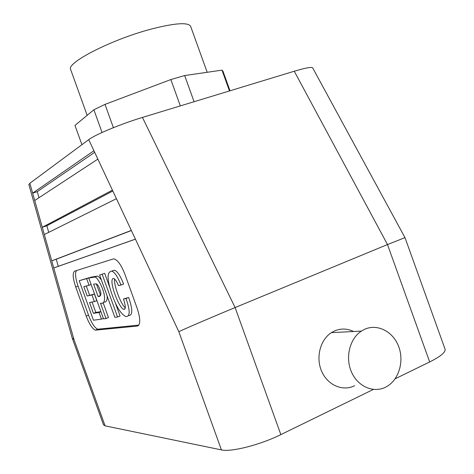 <?xml version="1.0" encoding="UTF-8"?>
<svg xmlns="http://www.w3.org/2000/svg" width="474" height="474" viewBox="0 0 474 474"><rect width="100%" height="100%" fill="white"/><g stroke="black" fill="none" stroke-linecap="round" stroke-linejoin="round"><path stroke-width="0.71" d="M113.393 127.672L105.003 104.381L93.882 109.767L102.064 132.489M105.003 104.381L170.847 79.555L184.659 75.55L221.992 70.134L222.934 71.1L230.014 90.783M81.919 144.683L74.975 125.403L93.882 109.767M180.327 105.898L170.847 79.555M114.507 278.913C113.784 285.301 120.586 303.905 125.266 307.851M123.453 298.987L126.025 298.513C130.297 310.837 130.202 316.845 125.734 316.525C120.503 313.895 115.579 305.511 110.969 291.374C106.899 278.469 107.142 271.726 111.698 271.158C114.536 271.88 117.629 276.52 120.971 285.064L118.524 285.626C116.782 281.432 115.146 279.032 113.618 278.422C107.876 278.202 118.376 307.513 123.596 309.315C125.906 309.777 125.859 306.334 123.453 298.987L128.65 297.494C132.85 309.563 132.809 315.583 128.525 315.548M126.025 298.513L128.65 297.494M120.971 285.064L123.601 284.062C120.26 275.53 117.161 270.903 114.305 270.186L111.698 271.158M111.633 271.14L114.305 270.186M102.171 274.322L117.552 316.993L114.85 317.349L99.599 275.038L104.713 273.38L109.826 287.552M88.786 278.037L94.782 277.071C96.874 276.466 102.497 286.426 104.191 294.36C105.187 301.15 103.954 304.095 100.488 303.188L106.022 318.534L103.51 318.872L88.786 278.037L91.233 277.124L97.271 276.146C98.248 276.111 99.647 277.468 101.466 280.211M107.16 296.013C107.397 300.415 106.295 302.436 103.847 302.074M103.065 302.578L108.469 317.568L106.022 318.534M83.803 286.616L87.186 296.007L91.992 294.958L94.385 301.606L89.545 302.548L93.443 313.361L99.054 312.485L101.454 319.144L93.449 320.217L79.199 280.697L86.635 278.629L89.041 285.295L83.803 286.616M89.041 285.295L91.121 284.513M86.635 278.629L89.136 277.906M79.199 280.697L89.071 277.728M101.454 319.144L103.338 318.404M99.054 312.485L100.938 311.744M93.443 313.361L95.825 312.431L100.897 311.631M92.08 302.057L95.825 312.431M94.385 301.606L96.809 300.676L94.415 294.034L91.992 294.958M87.186 296.007L94.415 294.034M86.292 285.988L89.574 295.101M99.599 275.038L104.713 273.38M115.342 302.868L120.076 315.992L117.552 316.993M138.846 325.105L97.751 329.217C94.699 327.889 91.624 323.215 88.531 315.192L78.05 286.13C75.348 278.09 74.851 272.894 76.545 270.536M86.203 316.099L75.71 287.001C72.777 278.131 72.421 272.84 74.649 271.134L113.191 258.982L114.435 258.982C118.038 260.469 121.528 265.57 124.905 274.286L137.199 308.396C140.541 318.801 140.6 324.684 137.359 326.047L95.398 330.153C92.365 328.814 89.296 324.127 86.203 316.099L88.531 315.192M96.329 283.89L100.636 295.462M131.375 230.542L56.258 259.231L58.255 266.335L53.758 267.958L135.428 239.174L178.822 331.67C186.193 328.198 213.893 316.324 235.116 307.555L387.495 244.548L429.675 361.946C440.666 356.424 445.791 352.152 445.05 349.119L405.003 237.628L387.495 244.548L294.265 71.236C305.155 67.978 311.27 66.828 312.615 67.782L312.751 68.031M112.824 191.004L46.855 225.743L48.709 232.355M116.432 198.689L112.415 190.133L42.281 227.295L44.325 234.535L116.432 198.689L131.322 230.423L51.749 260.842L73.956 339.526L72.232 338.069M46.855 225.743L42.281 227.295L34.726 200.514L97.857 159.104L93.935 150.732L32.647 193.143L34.726 200.514M94.676 152.32L37.274 191.644L38.981 197.717M37.274 191.644L32.647 193.143L29.862 183.266L88.727 139.634C94.966 134.734 121.338 123.767 142.437 117.428L294.265 71.236M58.255 266.335L135.404 239.133M135.428 239.174L131.322 230.423M56.258 259.231L51.749 260.842L44.325 234.535M73.956 339.526L105.086 425.848L221.411 449.897C230.897 452.297 260.185 444.89 280.857 434.611L373.364 389.438M429.675 361.946L395.156 378.797M354.629 385.682C342.915 391.72 327.706 385.279 321.716 371.432C315.577 357.674 320.134 339.817 331.397 332.653L334.52 330.953C340.889 328.251 347.241 328.435 353.563 331.504M28.855 184.564L29.862 183.266M105.086 425.848L103.528 424.876L72.279 338.24L28.837 184.493M194.073 101.714L184.659 75.55M229.475 90.943L221.992 70.134M207.174 72.279L190.667 26.408C188.368 22.195 175.765 22.942 152.871 28.653C112.83 38.827 65.667 62.929 70.685 69.601L87.157 115.324M364.63 329.306C377.511 323.369 393.307 331.634 398.776 346.814C404.423 361.911 398.533 380.634 385.842 387.057C373.684 393.438 357.811 386.654 351.495 372.031C345.031 357.497 349.699 338.643 361.389 331.095L364.63 329.306M98.053 296.428C100.002 296.783 100.95 295.628 100.897 292.956C99.368 287.22 97.804 284.187 96.204 283.855L93.621 284.133L98.053 296.428L100.506 295.486M78.05 286.13L75.71 287.001M98.29 329.258L95.938 330.194M138.343 325.65L137.359 326.047M93.935 150.732L88.727 139.634M112.415 190.133L97.857 159.104M280.857 434.611L235.116 307.555L142.437 117.428M178.822 331.67L221.411 449.897M124.988 308.77L123.596 309.315M97.271 276.146L94.782 277.071M95.398 330.153L97.751 329.217M404.974 237.622L312.615 67.782M331.397 332.653L361.389 331.095"/></g></svg>
